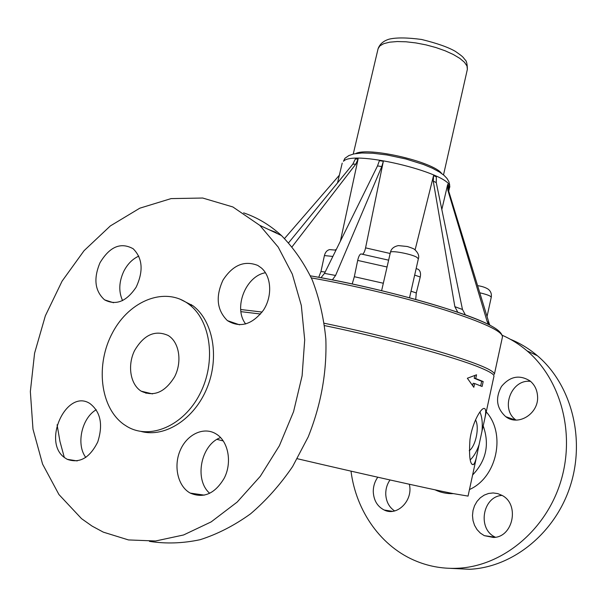 <?xml version="1.0" encoding="UTF-8"?>
<svg xmlns="http://www.w3.org/2000/svg" width="607" height="607" viewBox="0 0 607 607"><rect width="100%" height="100%" fill="white"/><g stroke="black" fill="none" stroke-linecap="round" stroke-linejoin="round"><path stroke-width="0.91" d="M336.308 249.447L334.852 250.038M331.892 249.773L329.631 249.614C327.014 250.236 325.276 252.224 324.411 255.57L320.944 271.564L318.728 277.316M340.383 241.191L358.107 158.981L355.315 159.049L352.811 164.194L355.808 164.125L292.096 246.768M390.157 253.491L365.573 247.861L383.351 161.272L379.39 160.665L377.516 165.908L381.773 166.576L335.588 275.457L324.495 273.393L377.516 165.908M415.105 249.879L433.565 175.567L436.334 176.872L436.258 182.563L462.473 309.487L454.855 306.672L433.269 181.182L433.565 175.567M448.763 191.311L489.113 323.296L487.14 321.482L447.852 190.158L448.763 191.311L448.55 185.499L447.7 184.407L441.828 209.521M457.815 312.302L454.855 306.672M465.41 314.965L462.473 309.487M415.704 299.471L416.296 292.961L420.241 277.02C420.97 273.507 420.332 270.957 418.344 269.371L416.516 268.696M365.573 247.861C364.761 251.473 363.737 253.597 362.493 254.227M487.14 321.482L488.498 324.449M489.113 323.296L489.841 325.117M447.852 190.158L447.7 184.407M383.32 283.241L354.329 276.709L352.212 283.962M354.329 276.709L357.682 260.411C358.547 256.624 359.617 254.47 360.899 253.923L388.617 260.168M361.613 254.06L360.899 253.923M284.539 238.505L339.343 175.211M320.966 277.718L324.495 273.393M332.355 279.888L335.588 275.457M383.351 161.272L381.773 166.576M288.628 242.785L352.811 164.194M358.107 158.981L355.808 164.125M470.182 459.909C473.756 456.601 476.707 451.57 479.044 444.81L477.148 453.99C475.979 459.878 474.75 463.414 473.452 464.583C470.03 465.137 468.87 456.813 469.962 439.612C471.942 424.384 479.689 409.877 483.483 408.519C486.177 407.775 486.389 412.168 484.128 421.69L493.946 376.264C494.364 374.496 489.758 371.621 480.137 367.645C455.144 357.144 386.538 338.387 324.578 325.595M260.578 314.031L240.918 311.649M480.683 385.893L481.685 381.279L474.219 378.26L474.818 375.505M472.641 385.506L473.126 383.26L474.636 383.533L473.817 387.289L467.352 378.252L476.541 374.792L475.721 378.54L474.219 378.26M475.721 378.54L483.187 381.553L482.11 386.492L474.636 383.533M483.187 381.553L481.685 381.279M484.128 421.69L482.004 431.114C482.74 423.284 482.049 416.903 479.925 411.971M469.234 450.713C475.842 445.978 479.682 426.971 475.493 419.854M482.004 431.114L479.044 444.81M477.148 453.99L468.05 496.094L452.723 493.506C426.751 488.324 358.904 473.172 297.331 458.725M223.186 440.925L217.018 439.377M81.543 518.659L92.052 526.079L103.311 532.142L128.494 539.934L155.597 540.989L183.557 534.979L211.168 521.891L237.155 502.088L260.282 476.328L279.395 445.72L293.56 411.683L302.104 375.832L304.699 339.874L301.322 305.465L292.301 274.121L278.211 247.11L259.842 225.394L232.868 206.957L202.677 198.026L171.091 198.603L139.8 208.186L110.353 225.918L84.07 250.676L62.089 281.132L45.343 315.83L34.584 353.198L30.35 391.561L32.983 429.141L42.581 464.105L58.947 494.553L81.543 518.659M64.661 457.693L67.21 459.317C79.578 463.71 89.753 457.921 97.742 441.964C103.251 424.642 100.633 411.827 89.882 403.511C66.649 388.351 41.769 441.858 64.661 457.693M99.973 262.801C93.334 278.704 94.867 291.049 104.563 299.843C115.96 305.769 126.491 301.542 136.158 287.157C143.601 271.094 142.615 258.294 133.191 248.771C120.778 241.92 109.708 246.601 99.973 262.801M257.793 265.441C244.363 260.16 232.762 265.062 222.974 280.153C215.402 296.671 216.874 310.162 227.397 320.617C240.061 328.243 252.064 324.76 263.423 310.192C272.543 296.33 271.511 276.678 261.42 267.998L257.793 265.441M141.317 431.501C165.096 437.859 194.43 418.989 206.995 388.07C219.734 357.25 213.08 320.891 192.965 305.769L179.718 299.001M224.165 478.293C232.36 462.671 228.391 441.274 216.289 434.073C204.24 426.289 187.305 433.99 180.37 450.007C173.23 465.91 177.76 486.336 190.257 493.104C203.595 498.734 214.901 493.794 224.165 478.293M220.538 437.601C200.917 444.59 193.929 479.705 209.688 493.286M149.451 541.361C165.878 543.948 182.775 543.394 200.151 539.691C217.518 534.145 234.332 525.518 250.577 513.818C266.2 500.472 280.222 484.705 292.635 466.525L308.197 436.934C321.035 404.861 326.915 372.281 325.853 339.199C323.819 317.954 319.274 298.174 312.218 279.857C303.872 262.702 293.613 247.929 281.451 235.539C270.016 225.068 257.398 217.511 243.612 212.867M57.088 424.779L59.949 441.41L64.296 457.412M168.26 335.512C155.134 329.662 143.889 334.7 134.542 350.626C127.28 365.353 130.255 384.352 141.173 391.174C153.859 397.107 165.005 392.312 174.611 376.788C182.123 362.242 179.49 343.327 169.194 336.141L168.26 335.512M123.927 424.49L126.946 426.44C149.853 440.325 183.686 425.97 199.931 393.867C216.441 361.947 210.91 320.716 189.081 304.411C165.544 286.208 129.769 300.207 112.72 332.355C95.276 364.223 99.943 407.563 123.927 424.49M96.255 409.74C81.778 417.912 75.875 444.476 85.799 457.443M138.821 256.093C132.508 258.984 127.485 264.06 123.767 271.337C118.904 281.891 118.517 291.648 122.591 300.609M265.464 272.733C245.539 276.071 233.126 308.174 245.691 323.994M510.358 339.275C520.085 343.205 529.099 348.691 537.385 355.725C570.77 383.92 585.527 437.366 570.595 484.963C555.784 532.589 513.203 567.226 469.681 569.283L450.333 568.349M495.441 537.233C477.094 529.296 482.428 496.397 502.065 495.411M516.026 420.059C499.864 409.08 511.306 378.783 530.586 381.386M394.611 510.942C389.079 507.179 386.128 501.572 385.748 494.136C385.68 488.885 387.099 484.158 390.005 479.962M409.308 484.242C413.488 500.214 397.198 516.769 384.178 510.009C377.402 506.511 373.775 500.464 373.275 491.86C373.222 486.419 374.731 481.533 377.789 477.216M502.414 335.345C511.261 339.23 519.486 344.412 527.096 350.892C560.86 379.489 575.74 433.853 560.504 482.33C545.382 530.837 502.133 566.134 458.042 568.243C443.77 568.934 430.151 566.695 417.191 561.528C381.279 547.37 356.059 511.246 351.005 471.146M493.483 537.468L484.28 535.647L480.327 533.075L477.026 529.57L474.545 525.328L473.012 520.563L472.489 515.533L473.02 510.487L474.553 505.692L477.026 501.382L480.304 497.793L484.227 495.107L488.582 493.461L493.165 492.945L497.717 493.597L502.019 495.38C519.827 504.25 513.234 537.271 493.483 537.468M537.536 395.939C539.266 413.284 518.416 426.691 505.76 416.683C496.518 408.291 495.1 398.207 501.496 386.447C510.024 376.257 519.562 374.436 530.116 380.999C534.585 384.732 537.058 389.717 537.536 395.939M378.093 48.704C379.853 43.932 383.654 40.722 389.482 39.076C396.72 37.452 407.418 37.581 421.592 39.47C436.994 43.264 448.262 47.225 455.371 51.375C464.613 57.786 462.655 57.088 465.205 59.918C466.54 60.859 467.261 63.993 467.367 69.312L466.988 65.973L464.446 62.271L459.825 58.378L453.315 54.501L445.227 50.829L435.955 47.558L425.993 44.88L415.856 42.922L406.098 41.792L397.213 41.542L389.656 42.179L383.799 43.651L379.891 45.866L378.093 48.704L353.244 154.064M441.638 173.481C433.474 161.72 368.039 146.613 355.55 153.601M479.788 292.786C484.485 293.871 487.907 294.964 490.069 296.049L491.275 297.172C491.776 293.864 490.76 291.208 488.21 289.198C485.524 287.46 481.988 286.276 477.61 285.662M332.856 256.442L324.411 255.57M325.17 272.012L320.944 271.564M343.479 161.265L344.928 158.29L348.919 155.536L353.873 153.92L361.893 152.987L372.759 153.23L387.008 154.96L405.916 158.988L423.603 164.535L432.374 168.207L439.627 172.13L444.066 175.377L446.987 178.428L448.877 181.652L449.65 184.71L449.461 187.874C456.464 174.899 354.078 149.056 343.479 161.265M488.278 324.343C461.441 310.496 375.695 286.792 310.405 275.836C351.058 282.824 400.954 294.607 438.527 306.087C454.453 311.019 467.807 315.663 478.589 320.026C490.813 325.086 502.042 330.853 502.444 336.961C502.862 331.521 483.756 322.552 445.136 310.063C407.236 298.158 354.442 285.449 311.361 277.907M502.444 336.961L494.379 374.291C494.667 370.665 478.354 363.737 445.424 353.509C412.881 343.623 366.385 331.976 324.259 323.25M262.125 312.066L240.691 309.509M433.269 181.182L436.258 182.563M416.296 292.961L411.022 291.185M420.241 277.02L414.672 275.077M387.054 267.004L357.682 260.411M416.652 257.171L418.367 258.779C419.391 255.904 418.185 252.853 414.763 249.614C414.278 248.953 411.812 247.914 407.358 246.51L398.389 245.6C393.784 246.556 391.12 248.824 390.4 252.421C390.172 250.069 410.673 253.764 416.652 257.171M191.493 304.684L189.953 304.714M145.794 392.289L145.984 393.321M486.245 411.903C506.192 433.853 496.974 477.474 469.469 489.538M453.391 493.643C446.919 493.878 440.796 492.611 435.029 489.826M483.195 425.886C489.735 444.339 486.207 460.705 472.61 474.978M467.367 69.312L443.512 174.907M487.049 316.535L491.275 297.172M335.959 250.152L329.631 249.614M342.211 163.108L337.522 182.912M449.461 187.874L448.717 191.167M489.788 325.011L487.8 323.205M416.152 268.56L418.344 269.371M471.897 464.249L473.445 464.59M277.422 233.649L275.449 232.147L269.113 229.75M409.528 297.787L418.367 258.779M381.621 290.67L390.4 252.421M204.316 495.137L190.257 493.104M281.451 235.539L259.842 225.394M152.471 393.905L141.173 391.174M192.965 305.769L189.081 304.411M77.226 460.918L67.21 459.317M113.532 302.741L104.563 299.843M239.583 324.828L227.397 320.617M384.178 510.009L392.433 511.329M527.096 350.892L537.385 355.725M484.28 535.647L495.358 537.248M505.76 416.683L515.487 420.044"/></g></svg>
